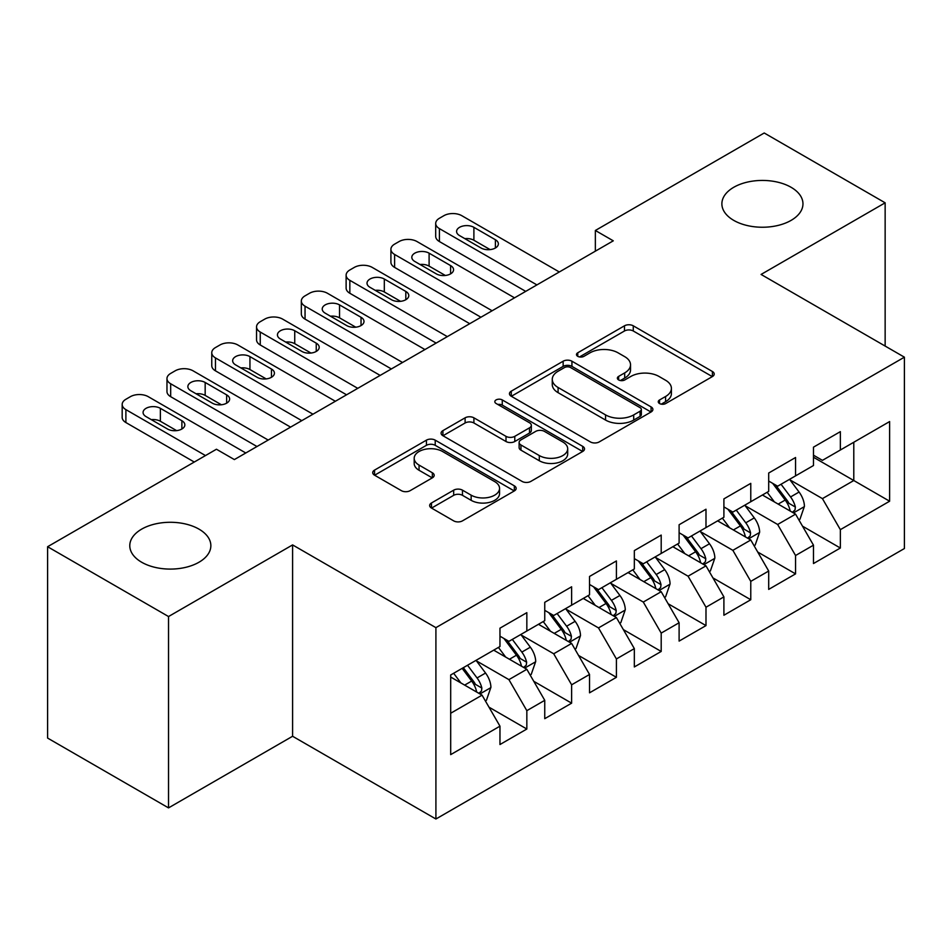 <?xml version="1.0" encoding="UTF-8"?>
<svg xmlns="http://www.w3.org/2000/svg" width="952" height="952" viewBox="0 0 952 952"><rect width="100%" height="100%" fill="white"/><g stroke="black" fill="none" stroke-linecap="round" stroke-linejoin="round"><path stroke-width="1.43" d="M659.534 403.541A4.355 2.511 0 0 0 665.686 403.541L712.393 376.575A6.212 3.594 0 0 0 714.214 374.041A6.212 3.594 0 0 0 712.393 371.494L633.27 325.81A6.212 3.594 0 0 0 624.476 325.81L577.769 352.775A4.355 2.511 0 0 0 576.484 354.56A4.355 2.511 0 0 0 577.769 356.334A4.355 2.511 0 0 0 583.921 356.334L589.966 352.847A19.897 11.483 0 0 1 618.098 352.847L624.691 356.643A19.897 11.483 0 0 1 630.521 364.771A19.897 11.483 0 0 1 624.691 372.898L618.645 376.385A4.355 2.511 0 0 0 617.372 378.158A4.355 2.511 0 0 0 618.645 379.931A4.355 2.511 0 0 0 624.798 379.931L630.843 376.445A19.897 11.483 0 0 1 658.986 376.445L665.579 380.253A19.897 11.483 0 0 1 671.41 388.38A19.897 11.483 0 0 1 665.579 396.496L659.534 399.983A4.355 2.511 0 0 0 658.26 401.768A4.355 2.511 0 0 0 659.534 403.541L659.534 399.983M198.98 529.133A40.543 23.407 0 0 0 154.807 524.064A40.543 23.407 0 0 0 129.781 545.686A40.543 23.407 0 0 0 141.658 562.239A40.543 23.407 0 0 0 185.83 567.309A40.543 23.407 0 0 0 210.856 545.686A40.543 23.407 0 0 0 198.98 529.133M791.088 187.294A40.543 23.407 0 0 0 746.903 182.213A40.543 23.407 0 0 0 721.878 203.835A40.543 23.407 0 0 0 733.754 220.388A40.543 23.407 0 0 0 777.939 225.457A40.543 23.407 0 0 0 802.964 203.835A40.543 23.407 0 0 0 791.088 187.294M431.482 502.977A6.212 3.594 0 0 0 429.661 505.512A6.212 3.594 0 0 0 431.482 508.047L453.676 520.863A6.212 3.594 0 0 0 462.47 520.863L514.342 490.923A6.212 3.594 0 0 0 516.163 488.376A6.212 3.594 0 0 0 514.342 485.841L435.219 440.157A6.212 3.594 0 0 0 426.425 440.157L374.541 470.109A6.212 3.594 0 0 0 372.72 472.644A6.212 3.594 0 0 0 374.541 475.179L401.363 490.661A6.212 3.594 0 0 0 410.157 490.661L432.351 477.844A6.212 3.594 0 0 0 434.183 475.31A6.212 3.594 0 0 0 432.351 472.775L419.058 465.088A16.636 9.603 0 0 1 414.191 458.305A16.636 9.603 0 0 1 424.449 449.427A16.636 9.603 0 0 1 442.573 451.51L494.671 481.593A16.636 9.603 0 0 1 499.55 488.376A16.636 9.603 0 0 1 489.28 497.253A16.636 9.603 0 0 1 471.157 495.171L462.47 490.161A6.212 3.594 0 0 0 453.676 490.161L431.482 502.977L431.482 508.047M168.528 616.539L168.528 807.891L292.597 736.265L292.597 544.913L168.528 616.539L47.6 546.722L216.449 449.237L234.37 459.578L613.278 240.82L595.357 230.479L595.357 251.161M292.597 544.913L435.909 627.654L904.4 357.178L904.4 548.53L435.909 819.006L435.909 627.654M885.146 346.064L885.146 202.812L761.076 274.438L904.4 357.178M885.146 202.812L764.218 132.994L595.357 230.479M590.407 441.93A6.212 3.594 0 0 0 599.201 441.93L651.073 411.978A6.212 3.594 0 0 0 652.893 409.443A6.212 3.594 0 0 0 651.073 406.909L571.938 361.213A6.212 3.594 0 0 0 563.144 361.213L511.272 391.165A6.212 3.594 0 0 0 509.451 393.712A6.212 3.594 0 0 0 511.272 396.246L590.407 441.93M497.837 404.481A4.355 2.511 0 0 1 502.263 405.1L502.263 399.923L582.707 446.369A6.212 3.594 0 0 1 584.528 448.916A6.212 3.594 0 0 1 582.707 451.45L530.835 481.403A6.212 3.594 0 0 1 522.041 481.403L442.906 435.707L442.906 430.637A6.212 3.594 0 0 0 441.085 433.172A6.212 3.594 0 0 0 442.906 435.707M442.906 430.637L465.111 417.821A6.212 3.594 0 0 1 473.906 417.821L506 436.349A6.212 3.594 0 0 0 514.782 436.349L529.514 427.841A6.212 3.594 0 0 0 531.335 425.306A6.212 3.594 0 0 0 529.514 422.771L496.099 403.481A4.355 2.511 0 0 1 494.826 401.696A4.355 2.511 0 0 1 497.515 399.376A4.355 2.511 0 0 1 502.263 399.923M813.484 457.257L853.789 480.522L853.789 442.252L889.62 421.569L840.354 450.01L840.354 431.649L813.484 447.166L813.484 465.528L795.563 475.869L795.563 457.507L768.692 473.025L768.692 491.387L750.771 501.728L750.771 483.366L723.901 498.884L723.901 517.245L705.991 527.587L705.991 509.225L679.109 524.742L679.109 543.104L661.2 553.445L661.2 535.083L634.329 550.601L634.329 568.963L616.408 579.304L616.408 560.942L589.538 576.46L589.538 594.822L571.628 605.163L571.628 586.801L544.746 602.318L544.746 620.68L526.837 631.021L526.837 612.66L499.967 628.177L499.967 646.539L450.689 674.98L450.689 754.627L499.967 726.174L482.045 695.15L450.689 677.051M889.62 421.569L889.62 501.216L840.354 529.657L822.433 498.622L789.97 479.879M802.512 526.17L840.354 548.019L840.354 529.657M840.354 548.019L813.484 563.536L813.484 545.175L795.563 555.516L777.653 524.481L745.178 505.738M757.721 552.029L795.563 573.877L795.563 555.516M795.563 573.877L768.692 589.395L768.692 571.033L750.771 581.375L732.861 550.339L700.386 531.597M712.929 577.888L750.771 599.736L750.771 581.375M750.771 599.736L723.901 615.242L723.901 596.892L705.991 607.233L688.07 576.198L655.595 557.455M668.137 603.746L705.991 625.595L705.991 607.233M705.991 625.595L679.109 641.101L679.109 622.751L661.2 633.092L643.29 602.057L610.815 583.314M623.358 629.605L661.2 651.454L661.2 633.092M661.2 651.454L634.329 666.959L634.329 648.609L616.408 658.951L598.499 627.915L566.023 609.173M578.566 655.452L616.408 677.312L616.408 658.951M616.408 677.312L589.538 692.818L589.538 674.468L571.628 684.809L553.707 653.774L521.232 635.032M533.774 681.311L571.628 703.171L571.628 684.809M571.628 703.171L544.746 718.677L544.746 700.327L526.837 710.668L508.915 679.633L476.452 660.89M488.995 707.169L526.837 729.03L526.837 710.668M526.837 729.03L499.967 744.535L499.967 726.174M499.967 636.186L508.915 641.362L526.837 631.021M450.689 713.25L482.045 695.15M544.746 610.339L553.707 615.504L571.628 605.163M508.915 679.633L526.837 669.292L493.695 650.157M544.746 700.327L526.837 669.292M589.538 584.48L598.499 589.645L616.408 579.304M553.707 653.774L571.628 643.433L538.475 624.298M589.538 674.468L571.628 643.433M634.329 558.622L643.29 563.786L661.2 553.445M598.499 627.915L616.408 617.574L583.267 598.439M634.329 648.609L616.408 617.574M679.109 532.763L688.07 537.928L705.991 527.587M643.29 602.057L661.2 591.716L628.058 572.58M679.109 622.751L661.2 591.716M723.901 506.904L732.861 512.069L750.771 501.728M688.07 576.198L705.991 565.857L672.838 546.722M723.901 596.892L705.991 565.857M768.692 481.046L777.653 486.21L795.563 475.869M732.861 550.339L750.771 539.998L717.629 520.863M768.692 571.033L750.771 539.998M813.484 455.187L822.433 460.351L840.354 450.01M777.653 524.481L795.563 514.139L762.421 495.004M813.484 545.175L795.563 514.139M47.6 546.722L47.6 738.074L168.528 807.891M292.597 736.265L435.909 819.006M822.433 498.622L853.789 480.522L889.62 501.216M661.271 404.16L665.579 401.673A19.897 11.483 0 0 0 671.41 393.545L671.41 388.38M630.521 364.771L630.521 369.947A19.897 11.483 0 0 1 624.691 378.063L620.383 380.55M712.322 376.623L633.27 330.987A6.212 3.594 0 0 0 624.476 330.987L579.506 356.94M650.989 412.026L571.938 366.389A6.212 3.594 0 0 0 563.144 366.389L511.355 396.294M640.077 411.216A4.355 2.511 0 0 0 641.351 409.443A4.355 2.511 0 0 0 640.077 407.67L570.617 367.567A4.355 2.511 0 0 0 564.465 367.567L558.086 371.244A19.897 11.483 0 0 0 552.267 379.36A19.897 11.483 0 0 0 558.086 387.488L605.567 414.905A19.897 11.483 0 0 0 633.711 414.905L640.077 411.216L640.077 416.393A4.355 2.511 0 0 0 641.351 414.62L641.351 409.443M552.267 379.36L552.267 384.537A19.897 11.483 0 0 0 558.086 392.664L558.086 387.488M640.077 416.393L633.711 420.07A19.897 11.483 0 0 1 605.567 420.07L558.086 392.664M442.989 435.754L465.111 422.985L465.111 417.821M531.335 425.306L531.335 430.482A6.212 3.594 0 0 1 529.514 433.017L514.782 441.514A6.212 3.594 0 0 1 506 441.514L473.906 422.985A6.212 3.594 0 0 0 465.111 422.985M502.263 405.1L582.624 451.498M539.296 455.568A16.636 9.603 0 0 0 557.42 457.65A16.636 9.603 0 0 0 567.689 448.785A16.636 9.603 0 0 0 562.81 441.99L544.461 431.399A6.212 3.594 0 0 0 535.667 431.399L520.946 439.895A6.212 3.594 0 0 0 519.126 442.442A6.212 3.594 0 0 0 520.946 444.977L539.296 455.568L539.296 460.744A16.636 9.603 0 0 0 557.42 462.827A16.636 9.603 0 0 0 567.689 453.961L567.689 448.785M519.126 442.442L519.126 447.607A6.212 3.594 0 0 0 520.946 450.153L520.946 444.977M539.296 460.744L520.946 450.153M499.55 488.376L499.55 493.552A16.636 9.603 0 0 1 489.28 502.418A16.636 9.603 0 0 1 471.157 500.335L462.47 495.326A6.212 3.594 0 0 0 453.676 495.326L431.565 508.094M414.191 458.305L414.191 463.469A16.636 9.603 0 0 0 419.058 470.264L419.058 465.088M432.279 477.892L419.058 470.264M514.27 490.97L435.219 445.322A6.212 3.594 0 0 0 426.425 445.322L374.624 475.226M798.883 519.887L799.954 519.256L804.428 506.333A16.791 9.687 -120 0 0 799.073 492.041L789.565 479.332M774.392 501.918L767.169 492.267M763.778 495.79L762.957 494.695M792.397 512.319L795.003 509.974L795.372 507.047A16.791 9.687 -120 0 0 790.565 496.956L781.045 484.247M775.618 485.044L787.375 500.728A8.556 4.939 60 0 1 788.922 503.322L795.372 507.047M772.667 483.342L785.186 500.05A16.791 9.687 60 0 1 789.993 510.153L790.338 511.117M536.916 284.91L439.407 228.611A12.674 7.319 -0 0 1 435.695 223.446A12.674 7.319 -0 0 1 439.407 218.27L443.882 215.688A12.674 7.319 -0 0 1 461.803 215.688L559.3 271.974M435.695 223.446L435.695 236.37A12.674 7.319 180 0 0 439.407 241.546L525.718 291.371M459.566 235.596A10.139 5.855 180 0 1 456.591 231.455A10.139 5.855 180 0 1 462.85 226.052A10.139 5.855 180 0 1 473.894 227.326L495.397 239.737A10.139 5.855 180 0 1 498.36 243.867A10.139 5.855 180 0 1 492.101 249.269A10.139 5.855 180 0 1 481.058 248.008L459.566 235.596M464.838 238.643A10.139 5.855 180 0 1 473.894 240.249L490.125 249.614M754.091 545.746L755.162 545.115L759.636 532.192A16.791 9.687 -120 0 0 754.281 517.9L744.773 505.191M729.613 527.777L722.378 518.126M718.998 521.648L718.177 520.554M747.617 538.178L750.212 535.833L750.581 532.906A16.791 9.687 -120 0 0 745.773 522.815L736.265 510.105M730.827 510.903L742.584 526.587A8.556 4.939 60 0 1 744.131 529.181L750.581 532.906M727.875 509.201L740.406 525.909A16.791 9.687 60 0 1 745.202 536.012L745.547 536.976M709.299 571.593L710.382 570.974L714.857 558.05A16.791 9.687 -120 0 0 709.502 543.759L699.982 531.049M684.821 553.636L677.586 543.985M674.206 547.507L673.385 546.412M702.826 564.036L705.42 561.692L705.789 558.764A16.791 9.687 -120 0 0 700.993 548.673L691.473 535.964M686.047 536.761L697.792 552.446A8.556 4.939 60 0 1 699.351 555.04L705.789 558.764M683.096 535.06L695.614 551.767A16.791 9.687 60 0 1 700.422 561.87L700.755 562.834M492.125 310.768L394.616 254.47A12.674 7.319 -0 0 1 390.915 249.305A12.674 7.319 -0 0 1 394.616 244.129L399.102 241.546A12.674 7.319 -0 0 1 417.012 241.546L514.52 297.833M390.915 249.305L390.915 262.228A12.674 7.319 180 0 0 394.616 267.405L480.927 317.23M414.774 261.455A10.139 5.855 180 0 1 411.811 257.314A10.139 5.855 180 0 1 418.059 251.911A10.139 5.855 180 0 1 429.102 253.172L450.605 265.596A10.139 5.855 180 0 1 453.568 269.725A10.139 5.855 180 0 1 447.321 275.128A10.139 5.855 180 0 1 436.278 273.867L414.774 261.455M420.046 264.501A10.139 5.855 180 0 1 429.102 266.108L445.334 275.473M447.333 336.627L349.836 280.328A12.674 7.319 -0 0 1 346.123 275.164A12.674 7.319 -0 0 1 349.836 269.987L354.311 267.405A12.674 7.319 -0 0 1 372.22 267.405L469.729 323.692M346.123 275.164L346.123 288.087A12.674 7.319 180 0 0 349.836 293.264L436.135 343.089M369.983 287.314A10.139 5.855 180 0 1 367.02 283.172A10.139 5.855 180 0 1 373.279 277.77A10.139 5.855 180 0 1 384.322 279.031L405.814 291.443A10.139 5.855 180 0 1 408.789 295.584A10.139 5.855 180 0 1 402.529 300.987A10.139 5.855 180 0 1 391.486 299.725L369.983 287.314M375.255 290.36A10.139 5.855 180 0 1 384.322 291.966L400.542 301.332M664.52 597.451L665.591 596.833L670.065 583.909A16.791 9.687 -120 0 0 664.71 569.617L655.19 556.908M640.03 579.494L632.806 569.843M629.415 573.366L628.594 572.271M658.034 589.895L660.64 587.551L661.009 584.623A16.791 9.687 -120 0 0 656.202 574.52L646.682 561.823M641.255 562.62L653.001 578.304A8.556 4.939 60 0 1 654.559 580.898L661.009 584.623M638.304 560.907L650.823 577.626A16.791 9.687 60 0 1 655.63 587.729L655.964 588.693M619.728 623.31L620.799 622.691L625.274 609.768A16.791 9.687 -120 0 0 619.919 595.476L610.411 582.767M595.25 605.353L588.015 595.702M584.635 599.225L583.802 598.13M613.243 615.754L615.849 613.409L616.218 610.482A16.791 9.687 -120 0 0 611.41 600.379L601.902 587.682M596.464 588.479L608.221 604.163A8.556 4.939 60 0 1 609.768 606.757L616.218 610.482M593.512 586.765L606.031 603.485A16.791 9.687 60 0 1 610.839 613.588L611.184 614.552M402.541 362.486L305.045 306.187A12.674 7.319 -0 0 1 301.332 301.01A12.674 7.319 -0 0 1 305.045 295.846L309.519 293.264A12.674 7.319 -0 0 1 327.44 293.264L424.937 349.551M301.332 301.01L301.332 313.946A12.674 7.319 180 0 0 305.045 319.122L391.355 368.948M325.203 313.172A10.139 5.855 180 0 1 322.228 309.031A10.139 5.855 180 0 1 328.488 303.628A10.139 5.855 180 0 1 339.531 304.89L361.034 317.302A10.139 5.855 180 0 1 363.997 321.443A10.139 5.855 180 0 1 357.738 326.845A10.139 5.855 180 0 1 346.695 325.584L325.203 313.172M330.475 316.219A10.139 5.855 180 0 1 339.531 317.825L355.75 327.19M357.762 388.345L260.253 332.046A12.674 7.319 -0 0 1 256.54 326.869A12.674 7.319 -0 0 1 260.253 321.705L264.739 319.122A12.674 7.319 -0 0 1 282.649 319.122L380.157 375.409M256.54 326.869L256.54 339.805A12.674 7.319 180 0 0 260.253 344.981L346.564 394.806M280.412 339.031A10.139 5.855 180 0 1 277.437 334.89A10.139 5.855 180 0 1 283.696 329.487A10.139 5.855 180 0 1 294.739 330.749L316.243 343.16A10.139 5.855 180 0 1 319.206 347.302A10.139 5.855 180 0 1 312.958 352.704A10.139 5.855 180 0 1 301.903 351.443L280.412 339.031M285.683 342.077A10.139 5.855 180 0 1 294.739 343.684L310.971 353.049M574.937 649.169L576.008 648.55L580.494 635.627A16.791 9.687 -120 0 0 575.127 621.335L565.619 608.625M550.458 631.212L543.223 621.561M539.843 625.083L539.022 623.988M568.463 641.612L571.057 639.268L571.426 636.341A16.791 9.687 -120 0 0 566.618 626.237L557.11 613.54M551.672 614.337L563.429 630.022A8.556 4.939 60 0 1 564.988 632.616L571.426 636.341M548.721 612.624L561.252 629.343A16.791 9.687 60 0 1 566.047 639.447L566.392 640.41M312.97 414.203L215.461 357.904A12.674 7.319 -0 0 1 211.76 352.728A12.674 7.319 -0 0 1 215.461 347.563L219.948 344.981A12.674 7.319 -0 0 1 237.857 344.981L335.366 401.268M211.76 352.728L211.76 365.663A12.674 7.319 180 0 0 215.461 370.828L301.772 420.665M235.62 364.89A10.139 5.855 180 0 1 232.657 360.748A10.139 5.855 180 0 1 238.904 355.346A10.139 5.855 180 0 1 249.948 356.607L271.451 369.019A10.139 5.855 180 0 1 274.426 373.16A10.139 5.855 180 0 1 268.166 378.563A10.139 5.855 180 0 1 257.123 377.301L235.62 364.89M240.892 367.924A10.139 5.855 180 0 1 249.948 369.543L266.179 378.908M530.145 675.027L531.228 674.409L535.702 661.485A16.791 9.687 -120 0 0 530.347 647.193L520.827 634.484M505.667 657.07L498.432 647.419M495.052 650.942L494.231 649.847M523.671 667.459L526.278 665.127L526.635 662.199A16.791 9.687 -120 0 0 521.839 652.096L512.319 639.399M506.892 640.196L518.638 655.88A8.556 4.939 60 0 1 520.197 658.475L526.635 662.199M503.941 638.483L516.46 655.202A16.791 9.687 60 0 1 521.268 665.305L521.601 666.269M268.178 440.05L170.682 383.763A12.674 7.319 -0 0 1 166.969 378.587A12.674 7.319 -0 0 1 170.682 373.422L175.156 370.828A12.674 7.319 -0 0 1 193.077 370.828L290.574 427.127M166.969 378.587L166.969 391.522A12.674 7.319 180 0 0 170.682 396.687L256.98 446.524M190.828 390.748A10.139 5.855 180 0 1 187.865 386.607A10.139 5.855 180 0 1 194.125 381.205A10.139 5.855 180 0 1 205.168 382.466L226.659 394.878A10.139 5.855 180 0 1 229.634 399.019A10.139 5.855 180 0 1 223.375 404.422A10.139 5.855 180 0 1 212.332 403.16L190.828 390.748M196.1 393.783A10.139 5.855 180 0 1 205.168 395.401L221.388 404.767M485.365 700.886L486.436 700.267L490.911 687.344A16.791 9.687 -120 0 0 485.556 673.04L476.036 660.343M460.875 682.929L453.652 673.278M478.88 693.318L481.486 690.985L481.855 688.058A16.791 9.687 -120 0 0 477.047 677.955L467.527 665.258M463.327 667.685L473.858 681.739A8.556 4.939 60 0 1 475.405 684.333L481.855 688.058M462.16 668.363L471.668 681.061A16.791 9.687 60 0 1 476.476 691.152L476.821 692.128M205.477 455.568L125.89 409.622A12.674 7.319 -0 0 1 122.177 404.445A12.674 7.319 -0 0 1 125.89 399.281L130.364 396.687A12.674 7.319 -0 0 1 148.286 396.687L245.783 452.985M122.177 404.445L122.177 417.381A12.674 7.319 180 0 0 125.89 422.545L194.279 462.041M146.049 416.607A10.139 5.855 180 0 1 143.074 412.466A10.139 5.855 180 0 1 149.333 407.063A10.139 5.855 180 0 1 160.376 408.325L181.88 420.736A10.139 5.855 180 0 1 184.843 424.878A10.139 5.855 180 0 1 178.583 430.28A10.139 5.855 180 0 1 167.54 429.019L146.049 416.607M151.32 419.642A10.139 5.855 180 0 1 160.376 421.26L176.608 430.625M665.579 401.673L665.579 396.496M618.645 379.931L618.645 376.385M624.691 378.063L624.691 372.898M577.769 356.334L577.769 352.775M624.476 330.987L624.476 325.81M633.27 330.987L633.27 325.81M712.393 376.575L712.393 371.494M511.272 396.246L511.272 391.165M563.144 366.389L563.144 361.213M571.938 366.389L571.938 361.213M651.073 411.978L651.073 406.909M605.567 420.07L605.567 414.905M633.711 420.07L633.711 414.905M473.906 422.985L473.906 417.821M506 441.514L506 436.349M514.782 441.514L514.782 436.349M529.514 433.017L529.514 427.841M582.707 451.45L582.707 446.369M453.676 495.326L453.676 490.161M462.47 495.326L462.47 490.161M471.157 500.335L471.157 495.171M432.351 477.844L432.351 472.775M374.541 475.179L374.541 470.109M426.425 445.322L426.425 440.157M435.219 445.322L435.219 440.157M514.342 490.923L514.342 485.841M793.456 512.926L804.321 506.654M790.565 496.956L799.073 492.041M778.177 504.108L785.186 500.05M439.407 241.546L439.407 228.611M473.894 227.326L473.894 240.249M495.397 239.737L495.397 248.008M748.677 538.784L759.529 532.513M745.773 522.815L754.281 517.9M733.385 529.966L740.406 525.909M703.885 564.643L714.75 558.372M700.993 548.673L709.502 543.759M688.605 555.825L695.614 551.767M394.616 267.405L394.616 254.47M429.102 253.172L429.102 266.108M450.605 265.596L450.605 273.867M349.836 293.264L349.836 280.328M384.322 279.031L384.322 291.966M405.814 291.443L405.814 299.725M659.093 590.502L669.958 584.231M656.202 574.52L664.71 569.617M643.814 581.672L650.823 577.626M614.302 616.361L625.167 610.089M611.41 600.379L619.919 595.476M599.022 607.531L606.031 603.485M305.045 319.122L305.045 306.187M339.531 304.89L339.531 317.825M361.034 317.302L361.034 325.584M260.253 344.981L260.253 332.046M294.739 330.749L294.739 343.684M316.243 343.16L316.243 351.443M569.522 642.219L580.375 635.948M566.618 626.237L575.127 621.335M554.231 633.389L561.252 629.343M215.461 370.828L215.461 357.904M249.948 356.607L249.948 369.543M271.451 369.019L271.451 377.301M524.731 668.078L535.595 661.807M521.839 652.096L530.347 647.193M509.451 659.248L516.46 655.202M170.682 396.687L170.682 383.763M205.168 382.466L205.168 395.401M226.659 394.878L226.659 403.16M479.939 693.937L490.804 687.665M477.047 677.955L485.556 673.04M464.659 685.107L471.668 681.061M125.89 422.545L125.89 409.622M160.376 408.325L160.376 421.26M181.88 420.736L181.88 429.019"/></g></svg>
